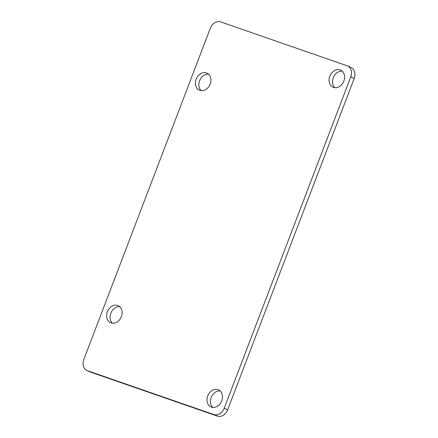 <?xml version="1.0" encoding="UTF-8"?>
<svg xmlns="http://www.w3.org/2000/svg" width="438" height="438" viewBox="0 0 438 438"><rect width="100%" height="100%" fill="white"/><g stroke="black" fill="none" stroke-linecap="round" stroke-linejoin="round"><path stroke-width="0.66" d="M119.76 306.704A9.34 7.424 -66.1 0 0 110.809 313.29A9.34 7.424 -66.1 0 0 112.435 323.222M107.348 311.757A9.34 7.424 113.9 0 1 118.156 305.658A9.34 7.424 113.9 0 1 121.156 317.205A9.34 7.424 113.9 0 1 110.584 322.735A9.34 7.424 113.9 0 1 107.348 311.757M220.117 390.915A9.34 7.424 -66.1 0 0 211.165 397.507A9.34 7.424 -66.1 0 0 212.791 407.433M207.705 395.974A9.34 7.424 113.9 0 1 218.513 389.869A9.34 7.424 113.9 0 1 221.508 401.416A9.34 7.424 113.9 0 1 210.941 406.946A9.34 7.424 113.9 0 1 207.705 395.974M342.215 71.18A9.34 7.424 -66.1 0 0 333.258 77.767A9.34 7.424 -66.1 0 0 334.889 87.693M329.803 76.234A9.34 7.424 113.9 0 1 340.611 70.129A9.34 7.424 113.9 0 1 343.606 81.682A9.34 7.424 113.9 0 1 333.033 87.211A9.34 7.424 113.9 0 1 329.803 76.234M208.559 74.17A9.34 7.424 -66.1 0 0 199.602 80.756A9.34 7.424 -66.1 0 0 201.234 90.682M196.147 79.223A9.34 7.424 113.9 0 1 206.955 73.119A9.34 7.424 113.9 0 1 209.95 84.665A9.34 7.424 113.9 0 1 199.378 90.201A9.34 7.424 113.9 0 1 196.147 79.223M87.031 370.526L90.491 372.059A9.34 7.424 -66.1 0 0 90.945 372.24L87.49 370.707A9.34 7.424 113.9 0 1 87.031 370.526A9.34 7.424 113.9 0 1 83.8 359.549L210.339 28.185A9.34 7.424 113.9 0 1 220.686 21.9L347.055 65.76A9.34 7.424 113.9 0 1 347.509 65.941A9.34 7.424 113.9 0 1 350.745 76.918L224.207 408.282A9.34 7.424 113.9 0 1 213.859 414.567L87.49 370.707M213.859 414.567L217.314 416.1L90.945 372.24M350.745 76.918L354.2 78.451A9.34 7.424 -66.1 0 0 350.969 67.474L347.509 65.941M354.2 78.451L227.661 409.815L224.207 408.282M217.314 416.1A9.34 7.424 -66.1 0 0 227.661 409.815"/></g></svg>

